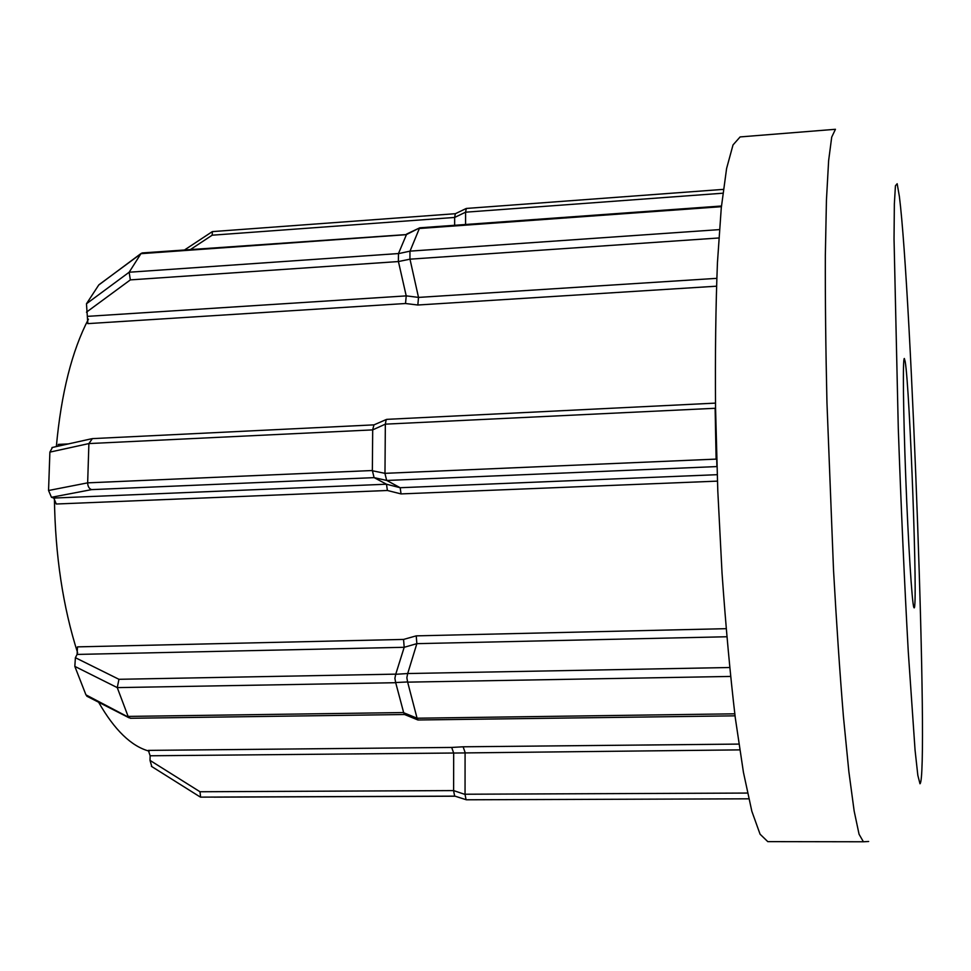 <?xml version="1.0" encoding="UTF-8"?>
<svg xmlns="http://www.w3.org/2000/svg" width="971" height="971" viewBox="0 0 971 971"><rect width="100%" height="100%" fill="white"/><g stroke="black" fill="none" stroke-linecap="round" stroke-linejoin="round"><path stroke-width="1.46" d="M403.645 712.556L395.707 682.71L117.26 687.614L128.111 716.416L403.645 712.556L404.555 714.498M403.681 712.726L417.069 718.212L418.028 719.972M87.475 696.535L85.946 694.86L130.527 718.273M407.638 673.692L406.861 677.734L407.602 681.958L395.646 682.528L394.906 678.316L395.707 674.299L407.699 673.534L729.646 667.514M721.465 206.01L419.751 227.809L406.461 234.569L142.082 252.946L99.37 284.442M417.069 718.212L734.792 713.819M905.178 361.503L904.341 358.505C902.69 357.644 903.212 410.66 905.725 476.967C908.237 543.25 911.975 602.336 913.796 607.288L914.124 607.858C918.056 610.431 909.924 388.703 905.178 361.503M149.206 751.166C131.364 746.359 114.505 730.046 98.605 702.227M77.644 652.876C62.957 606.996 55.213 555.509 54.412 498.426M56.342 446.587C61.222 393.352 71.927 350.883 88.434 319.156M453.615 790.588L465.036 794.436L466.068 799.691L454.95 796.135L200.596 797.13L200.002 791.753L453.615 790.588L453.675 753.023L451.685 747.439L463.131 746.796L465.085 752.391L465.048 794.229L747.476 793.064M85.946 694.86L74.828 666.385L117.26 687.614L118.948 679.299L395.767 674.141L404.191 647.281L403.56 639.428L416.231 635.859L416.85 643.676L407.699 673.534M716.926 466.578L386.761 480.463L400.173 487.721L401.047 493.911L387.393 490.489L56.269 504.01L53.793 498.062L51.463 497.298L48.55 490.501L49.885 452.122L52.422 447.449M718.843 237.98L409.98 259.172L418.513 297.417L417.833 305.015L405.526 303.51L87.827 323.622L86.468 303.777L98.86 284.831M767.782 841.626L760.075 834.198L751.833 811.234L743.434 772.309L735.326 718.103C730.228 674.979 725.798 626.708 722.048 573.315L717.787 490.695L715.554 407.99C715.105 354.476 715.736 306.011 717.448 262.607L721.271 207.94L726.599 168.469L733.02 144.934L740.12 136.923L835.448 129.289L831.71 137.105L828.627 160.652L826.43 200.354L825.338 255.519C825.192 299.359 825.726 348.371 826.952 402.552L833.519 570.013C836.553 624.122 839.854 673.024 843.435 716.719L848.86 771.629L854.152 811.028L859.068 834.259L863.413 841.772L767.782 841.626M722.885 193.205L465.582 212.188L465.57 224.507M721.404 206.689L419.351 228.501L410.029 251.137L719.426 229.617M385.341 424.388L384.977 473.338L716.113 459.113L715.129 408.281L385.329 424.157L372.694 429.886L88.895 443.577L87.657 482.854C87.815 486.471 89.126 488.729 91.602 489.627L51.463 497.298M53.793 498.062L386.482 484.213L400.173 487.721L717.193 474.685M730.556 676.435L407.65 682.14L417.032 718.042M454.634 225.296L454.659 217.443L212.164 235.2L190.522 249.474M86.468 303.777L129.155 272.232L398.474 253.552L406.424 234.666L140.941 253.674L129.155 272.232L130.345 279.891L86.468 312.164M87.876 316.328L406.218 295.888L398.426 261.551L130.345 279.891M48.55 490.501L87.657 482.854L372.354 470.522L372.694 429.886M387.393 490.489L386.482 484.213L374.163 477.635L91.602 489.627M57.969 446.223L58.296 444.402L68.371 443.917M74.828 666.385L75.398 657.707L77.085 654.43L77.51 646.868L403.56 639.428M200.596 797.13L455.156 796.208L213.996 797.142M151.804 766.58L150.019 760.402L150.141 755.778L148.357 750.389L451.685 747.439M465.582 212.188L454.659 217.443M409.98 259.172L398.426 261.551M398.474 253.552L398.365 261.357M398.426 253.662L410.029 251.137M386.761 480.463L374.163 477.635M372.354 470.522L374.078 477.586M372.342 470.753L384.977 473.338M466.444 799.788L748.75 798.817L466.371 799.788L454.646 796.038L453.603 790.807M723.359 189.381L466.335 208.449L465.57 211.994M409.968 251.246L409.932 258.978M384.965 473.569L386.676 480.427M387.126 419.436L386.191 419.557L385.329 424.157M455.375 213.705L212.394 231.608L212.164 235.2M455.35 213.717L454.646 217.249M98.702 285.037L141.098 253.455M406.218 295.888L405.526 303.51M372.682 429.655L373.981 424.873M49.885 452.122L88.895 443.577L92.366 438.625L373.993 424.861M919.986 783.767C929.041 778.354 911.478 292.332 899.389 196.543L897.168 183.737L895.444 185.74L894.352 203.983L894.036 238.987L898.284 428.332C901.039 506.583 904.608 585.926 908.273 651.687L915.07 750.219L917.826 775.295L919.986 783.767M463.131 746.796L738.882 744.089M416.231 635.859L726.114 628.674M717.423 481.131L401.047 493.911M716.489 286.202L417.833 305.015M418.513 297.417L716.768 278.349M726.793 636.758L416.85 643.652L404.179 647.293L77.085 654.43M739.744 749.879L453.675 753.047M75.398 657.707L118.948 679.299M453.675 753.023L150.141 755.778M150.019 760.402L200.002 791.753M406.218 295.864L418.501 297.393M716.914 466.262L716.695 459.089M715.554 408.257L715.493 403.305M404.276 714.389L417.651 719.875M86.795 696.183L129.046 717.8M419.593 227.894L406.679 234.047M868.657 841.481L863.413 841.772M386.701 419.363L715.481 403.111M417.955 719.984L735.047 715.833M184.611 249.899L212.115 231.753M455.12 213.826L466.031 208.571M386.191 419.557L373.568 425.055M91.626 438.758L51.997 447.546M130.369 718.285L404.555 714.51M200.05 796.888L151.391 766.325"/></g></svg>
